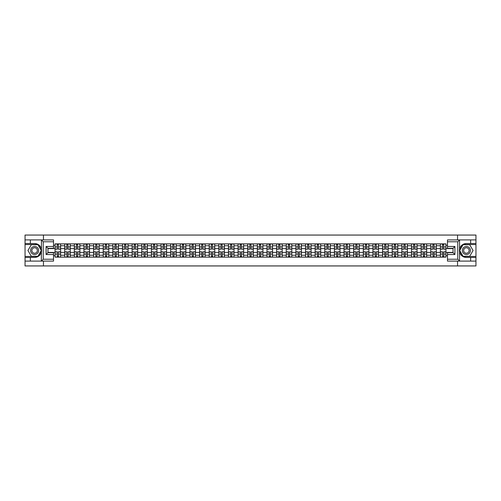 <?xml version="1.0" encoding="UTF-8"?>
<svg xmlns="http://www.w3.org/2000/svg" width="501" height="501" viewBox="0 0 501 501"><rect width="100%" height="100%" fill="white"/><g stroke="black" fill="none" stroke-linecap="round" stroke-linejoin="round"><path stroke-width="0.75" d="M53.519 241.764L43.236 241.764L41.326 239.91L53.519 239.91L53.519 248.308L47.958 248.308L47.958 252.692L53.519 252.692L53.519 261.09L41.326 261.09L41.439 249.154C40.481 245.69 38.208 243.824 34.619 243.555A6.945 6.945 0 0 1 41.439 251.846C40.481 255.31 38.208 257.176 34.619 257.445L25.05 257.445L25.05 265.937L475.95 265.937L475.95 244.538L462.937 244.538L459.498 250.5L462.937 256.462L475.95 256.462M466.381 243.555C462.792 243.824 460.519 245.69 459.561 249.154L459.561 251.846C460.519 255.31 462.792 257.176 466.381 257.445A6.945 6.945 0 0 1 459.43 250.5A6.945 6.945 0 0 1 466.381 243.555L475.95 243.555L475.95 235.063L25.05 235.063L25.05 256.462L38.063 256.462L41.502 250.5L38.063 244.538L25.05 244.538M64.692 257.138L64.692 245.747L60.621 245.747L60.621 257.138M60.621 245.747L60.621 243.862M64.692 245.747L64.692 243.862M70.253 243.862L70.253 257.138M74.33 257.138L74.33 243.862M79.884 243.862L79.884 257.138M83.961 257.138L83.961 243.862M89.516 243.862L89.516 257.138M93.593 257.138L93.593 243.862M99.148 243.862L99.148 257.138M103.225 257.138L103.225 243.862M108.786 243.862L108.786 257.138M112.857 257.138L112.857 243.862M118.418 243.862L118.418 257.138M122.494 257.138L122.494 243.862M128.049 243.862L128.049 257.138M132.126 257.138L132.126 243.862M137.681 243.862L137.681 257.138M141.758 257.138L141.758 243.862M147.313 243.862L147.313 257.138M151.39 257.138L151.39 243.862M156.951 243.862L156.951 257.138M161.021 257.138L161.021 243.862M166.582 243.862L166.582 257.138M170.659 257.138L170.659 243.862M176.214 243.862L176.214 257.138M180.291 257.138L180.291 243.862M185.846 243.862L185.846 257.138M189.923 257.138L189.923 243.862M195.478 243.862L195.478 257.138M199.555 257.138L199.555 243.862M205.116 243.862L205.116 257.138M209.186 257.138L209.186 243.862M214.747 243.862L214.747 257.138M218.824 257.138L218.824 243.862M224.379 243.862L224.379 257.138M228.456 257.138L228.456 243.862M234.011 243.862L234.011 257.138M238.088 257.138L238.088 243.862M243.649 243.862L243.649 257.138M247.719 257.138L247.719 243.862M253.281 243.862L253.281 257.138M257.351 257.138L257.351 243.862M262.912 243.862L262.912 257.138M266.989 257.138L266.989 243.862M272.544 243.862L272.544 257.138M276.621 257.138L276.621 243.862M282.176 243.862L282.176 257.138M286.253 257.138L286.253 243.862M291.814 243.862L291.814 257.138M295.884 257.138L295.884 243.862M301.445 243.862L301.445 257.138M305.522 257.138L305.522 243.862M311.077 243.862L311.077 257.138M315.154 257.138L315.154 243.862M320.709 243.862L320.709 257.138M324.786 257.138L324.786 243.862M330.341 243.862L330.341 257.138M334.417 257.138L334.417 243.862M339.979 243.862L339.979 257.138M344.049 257.138L344.049 243.862M349.61 243.862L349.61 257.138M353.687 257.138L353.687 243.862M359.242 243.862L359.242 257.138M363.319 257.138L363.319 243.862M368.874 243.862L368.874 257.138M372.951 257.138L372.951 243.862M378.505 243.862L378.505 257.138M382.582 257.138L382.582 243.862M388.143 243.862L388.143 257.138M392.214 257.138L392.214 243.862M397.775 243.862L397.775 257.138M401.852 257.138L401.852 243.862M407.407 243.862L407.407 257.138M411.484 257.138L411.484 243.862M417.039 243.862L417.039 257.138M421.116 257.138L421.116 243.862M426.67 243.862L426.67 257.138M430.747 257.138L430.747 243.862M436.308 243.862L436.308 257.138M440.379 257.138L440.379 243.862M440.379 252.416L436.308 252.416M430.747 252.416L426.67 252.416M421.116 252.416L417.039 252.416M411.484 252.416L407.407 252.416M401.852 252.416L397.775 252.416M392.214 252.416L388.143 252.416M382.582 252.416L378.505 252.416M372.951 252.416L368.874 252.416M363.319 252.416L359.242 252.416M353.687 252.416L349.61 252.416M344.049 252.416L339.979 252.416M334.417 252.416L330.341 252.416M324.786 252.416L320.709 252.416M315.154 252.416L311.077 252.416M305.522 252.416L301.445 252.416M295.884 252.416L291.814 252.416M286.253 252.416L282.176 252.416M276.621 252.416L272.544 252.416M266.989 252.416L262.912 252.416M257.351 252.416L253.281 252.416M247.719 252.416L243.649 252.416M238.088 252.416L234.011 252.416M228.456 252.416L224.379 252.416M218.824 252.416L214.747 252.416M209.186 252.416L205.116 252.416M199.555 252.416L195.478 252.416M189.923 252.416L185.846 252.416M180.291 252.416L176.214 252.416M170.659 252.416L166.582 252.416M161.021 252.416L156.951 252.416M151.39 252.416L147.313 252.416M141.758 252.416L137.681 252.416M132.126 252.416L128.049 252.416M122.494 252.416L118.418 252.416M112.857 252.416L108.786 252.416M103.225 252.416L99.148 252.416M93.593 252.416L89.516 252.416M83.961 252.416L79.884 252.416M74.33 252.416L70.253 252.416M64.692 252.416L60.621 252.416M440.379 248.584L436.308 248.584M430.747 248.584L426.67 248.584M421.116 248.584L417.039 248.584M411.484 248.584L407.407 248.584M401.852 248.584L397.775 248.584M392.214 248.584L388.143 248.584M382.582 248.584L378.505 248.584M372.951 248.584L368.874 248.584M363.319 248.584L359.242 248.584M353.687 248.584L349.61 248.584M344.049 248.584L339.979 248.584M334.417 248.584L330.341 248.584M324.786 248.584L320.709 248.584M315.154 248.584L311.077 248.584M305.522 248.584L301.445 248.584M295.884 248.584L291.814 248.584M286.253 248.584L282.176 248.584M276.621 248.584L272.544 248.584M266.989 248.584L262.912 248.584M257.351 248.584L253.281 248.584M247.719 248.584L243.649 248.584M238.088 248.584L234.011 248.584M228.456 248.584L224.379 248.584M218.824 248.584L214.747 248.584M209.186 248.584L205.116 248.584M199.555 248.584L195.478 248.584M189.923 248.584L185.846 248.584M180.291 248.584L176.214 248.584M170.659 248.584L166.582 248.584M161.021 248.584L156.951 248.584M151.39 248.584L147.313 248.584M141.758 248.584L137.681 248.584M132.126 248.584L128.049 248.584M122.494 248.584L118.418 248.584M112.857 248.584L108.786 248.584M103.225 248.584L99.148 248.584M93.593 248.584L89.516 248.584M83.961 248.584L79.884 248.584M74.33 248.584L70.253 248.584M64.692 248.584L60.621 248.584M47.958 252.416L55.06 252.416L55.06 248.584L47.958 248.584M53.519 245.315L55.06 245.315L55.06 248.584M453.042 248.584L445.94 248.584L445.94 243.862L55.06 243.862L55.06 245.315M445.94 245.315L447.481 245.315M447.481 255.685L445.94 255.685L445.94 252.416L453.042 252.416M55.06 252.416L55.06 257.138L445.94 257.138L445.94 255.685M55.06 255.685L53.519 255.685M457.551 265.937L457.551 261.09M457.551 239.91L457.551 235.063M43.449 265.937L43.449 261.09M43.449 239.91L43.449 235.063M445.94 248.584L445.94 252.416M58.367 256.211L57.314 256.211M57.314 244.789L58.367 244.789M67.998 256.211L66.946 256.211M66.946 244.789L67.998 244.789M77.63 256.211L76.578 256.211M76.578 244.789L77.63 244.789M87.262 256.211L86.216 256.211M86.216 244.789L87.262 244.789M96.893 256.211L95.848 256.211M95.848 244.789L96.893 244.789M106.531 256.211L105.479 256.211M105.479 244.789L106.531 244.789M116.163 256.211L115.111 256.211M115.111 244.789L116.163 244.789M125.795 256.211L124.743 256.211M124.743 244.789L125.795 244.789M135.427 256.211L134.381 256.211M134.381 244.789L135.427 244.789M145.065 256.211L144.012 256.211M144.012 244.789L145.065 244.789M154.696 256.211L153.644 256.211M153.644 244.789L154.696 244.789M164.328 256.211L163.276 256.211M163.276 244.789L164.328 244.789M173.96 256.211L172.914 256.211M172.914 244.789L173.96 244.789M183.591 256.211L182.546 256.211M182.546 244.789L183.591 244.789M193.229 256.211L192.177 256.211M192.177 244.789L193.229 244.789M202.861 256.211L201.809 256.211M201.809 244.789L202.861 244.789M212.493 256.211L211.441 256.211M211.441 244.789L212.493 244.789M222.125 256.211L221.079 256.211M221.079 244.789L222.125 244.789M231.756 256.211L230.71 256.211M230.71 244.789L231.756 244.789M241.394 256.211L240.342 256.211M240.342 244.789L241.394 244.789M251.026 256.211L249.974 256.211M249.974 244.789L251.026 244.789M260.658 256.211L259.606 256.211M259.606 244.789L260.658 244.789M270.289 256.211L269.244 256.211M269.244 244.789L270.289 244.789M279.921 256.211L278.875 256.211M278.875 244.789L279.921 244.789M289.559 256.211L288.507 256.211M288.507 244.789L289.559 244.789M299.191 256.211L298.139 256.211M298.139 244.789L299.191 244.789M308.823 256.211L307.771 256.211M307.771 244.789L308.823 244.789M318.454 256.211L317.409 256.211M317.409 244.789L318.454 244.789M328.086 256.211L327.04 256.211M327.04 244.789L328.086 244.789M337.724 256.211L336.672 256.211M336.672 244.789L337.724 244.789M347.356 256.211L346.304 256.211M346.304 244.789L347.356 244.789M356.988 256.211L355.935 256.211M355.935 244.789L356.988 244.789M366.619 256.211L365.573 256.211M365.573 244.789L366.619 244.789M376.257 256.211L375.205 256.211M375.205 244.789L376.257 244.789M385.889 256.211L384.837 256.211M384.837 244.789L385.889 244.789M395.521 256.211L394.469 256.211M394.469 244.789L395.521 244.789M405.152 256.211L404.107 256.211M404.107 244.789L405.152 244.789M414.784 256.211L413.738 256.211M413.738 244.789L414.784 244.789M424.422 256.211L423.37 256.211M423.37 244.789L424.422 244.789M434.054 256.211L433.002 256.211M433.002 244.789L434.054 244.789M443.686 256.211L442.633 256.211M442.633 244.789L443.686 244.789M58.367 249.172L58.367 243.924L60.59 243.924L60.59 249.172L58.367 249.172M57.314 244.726L58.367 244.726M58.548 243.924L55.091 243.924L55.091 249.172L57.314 249.172L57.127 243.924M57.314 251.828L57.314 257.076L55.091 257.076L55.091 251.828L57.314 251.828M58.367 256.274L57.314 256.274M57.127 257.076L60.59 257.076L60.59 251.828L58.367 251.828L58.548 257.076M67.998 249.172L67.998 243.924L70.221 243.924L70.221 249.172L67.998 249.172M66.946 244.726L67.998 244.726M68.18 243.924L64.723 243.924L64.723 249.172L66.946 249.172L66.765 243.924M77.63 249.172L77.63 243.924L79.853 243.924L79.853 249.172L77.63 249.172M76.578 244.726L77.63 244.726M77.818 243.924L74.355 243.924L74.355 249.172L76.578 249.172L76.396 243.924M30.361 257.445L30.361 261.09L25.05 261.09M41.326 261.09L30.361 261.09M25.05 257.445L25.05 256.462M41.326 239.91L30.361 239.91L30.361 243.555L25.05 243.555M30.361 239.91L25.05 239.91M34.619 243.555L30.361 243.555M47.958 248.308L46.105 246.454L53.519 246.454M53.519 254.546L46.105 254.546L47.958 252.692M41.439 261.034L43.236 259.236L53.519 259.236M459.674 239.91L457.764 241.764L447.481 241.764L447.481 239.91L475.95 239.91M470.639 243.555L470.639 239.91M447.481 259.236L457.764 259.236L459.674 261.09L447.481 261.09L447.481 252.692L453.042 252.692L453.042 248.308L447.481 248.308L447.481 241.764M475.95 243.555L475.95 244.538M459.674 261.09L470.639 261.09L470.639 257.445L475.95 257.445M470.639 261.09L475.95 261.09M466.381 257.445L470.639 257.445M453.042 252.692L454.895 254.546L447.481 254.546M447.481 246.454L454.895 246.454L453.042 248.308M30.605 250.5A4.014 4.014 0 0 0 34.619 254.514A4.014 4.014 0 0 0 38.633 250.5A4.014 4.014 0 0 0 34.619 246.486A4.014 4.014 0 0 0 30.605 250.5M31.876 250.5A2.749 2.749 0 0 0 34.619 253.249A2.749 2.749 0 0 0 37.368 250.5A2.749 2.749 0 0 0 34.619 247.751A2.749 2.749 0 0 0 31.876 250.5M37.957 244.726L41.289 250.5L37.957 256.274L31.287 256.274L27.956 250.5L31.287 244.726L37.957 244.726M462.367 250.5A4.014 4.014 0 0 0 466.381 254.514A4.014 4.014 0 0 0 470.395 250.5A4.014 4.014 0 0 0 466.381 246.486A4.014 4.014 0 0 0 462.367 250.5M463.632 250.5A2.749 2.749 0 0 0 466.381 253.249A2.749 2.749 0 0 0 469.124 250.5A2.749 2.749 0 0 0 466.381 247.751A2.749 2.749 0 0 0 463.632 250.5M469.713 244.726L473.044 250.5L469.713 256.274L463.043 256.274L459.711 250.5L463.043 244.726L469.713 244.726M66.946 251.828L66.946 257.076L64.723 257.076L64.723 251.828L66.946 251.828M67.998 256.274L66.946 256.274M66.765 257.076L70.221 257.076L70.221 251.828L67.998 251.828L68.18 257.076M76.578 251.828L76.578 257.076L74.355 257.076L74.355 251.828L76.578 251.828M77.63 256.274L76.578 256.274M76.396 257.076L79.853 257.076L79.853 251.828L77.63 251.828L77.818 257.076M87.262 249.172L87.262 243.924L89.485 243.924L89.485 249.172L87.262 249.172M86.216 244.726L87.262 244.726M87.45 243.924L83.993 243.924L83.993 249.172L86.216 249.172L86.028 243.924M96.893 249.172L96.893 243.924L99.117 243.924L99.117 249.172L96.893 249.172M95.848 244.726L96.893 244.726M97.081 243.924L93.624 243.924L93.624 249.172L95.848 249.172L95.66 243.924M106.531 249.172L106.531 243.924L108.755 243.924L108.755 249.172L106.531 249.172M105.479 244.726L106.531 244.726M106.713 243.924L103.256 243.924L103.256 249.172L105.479 249.172L105.291 243.924M86.216 251.828L86.216 257.076L83.993 257.076L83.993 251.828L86.216 251.828M87.262 256.274L86.216 256.274M86.028 257.076L89.485 257.076L89.485 251.828L87.262 251.828L87.45 257.076M95.848 251.828L95.848 257.076L93.624 257.076L93.624 251.828L95.848 251.828M96.893 256.274L95.848 256.274M95.66 257.076L99.117 257.076L99.117 251.828L96.893 251.828L97.081 257.076M105.479 251.828L105.479 257.076L103.256 257.076L103.256 251.828L105.479 251.828M106.531 256.274L105.479 256.274M105.291 257.076L108.755 257.076L108.755 251.828L106.531 251.828L106.713 257.076M115.111 251.828L115.111 257.076L112.888 257.076L112.888 251.828L115.111 251.828M116.163 256.274L115.111 256.274M114.929 257.076L118.386 257.076L118.386 251.828L116.163 251.828L116.345 257.076M124.743 251.828L124.743 257.076L122.526 257.076L122.526 251.828L124.743 251.828M125.795 256.274L124.743 256.274M124.561 257.076L128.018 257.076L128.018 251.828L125.795 251.828L125.983 257.076M134.381 251.828L134.381 257.076L132.158 257.076L132.158 251.828L134.381 251.828M135.427 256.274L134.381 256.274M134.193 257.076L137.65 257.076L137.65 251.828L135.427 251.828L135.614 257.076M144.012 251.828L144.012 257.076L141.789 257.076L141.789 251.828L144.012 251.828M145.065 256.274L144.012 256.274M143.825 257.076L147.281 257.076L147.281 251.828L145.065 251.828L145.246 257.076M153.644 251.828L153.644 257.076L151.421 257.076L151.421 251.828L153.644 251.828M154.696 256.274L153.644 256.274M153.463 257.076L156.919 257.076L156.919 251.828L154.696 251.828L154.878 257.076M163.276 251.828L163.276 257.076L161.053 257.076L161.053 251.828L163.276 251.828M164.328 256.274L163.276 256.274M163.094 257.076L166.551 257.076L166.551 251.828L164.328 251.828L164.516 257.076M172.914 251.828L172.914 257.076L170.691 257.076L170.691 251.828L172.914 251.828M173.96 256.274L172.914 256.274M172.726 257.076L176.183 257.076L176.183 251.828L173.96 251.828L174.148 257.076M182.546 251.828L182.546 257.076L180.322 257.076L180.322 251.828L182.546 251.828M183.591 256.274L182.546 256.274M182.358 257.076L185.815 257.076L185.815 251.828L183.591 251.828L183.779 257.076M192.177 251.828L192.177 257.076L189.954 257.076L189.954 251.828L192.177 251.828M193.229 256.274L192.177 256.274M191.989 257.076L195.453 257.076L195.453 251.828L193.229 251.828L193.411 257.076M201.809 251.828L201.809 257.076L199.586 257.076L199.586 251.828L201.809 251.828M202.861 256.274L201.809 256.274M201.627 257.076L205.084 257.076L205.084 251.828L202.861 251.828L203.043 257.076M211.441 251.828L211.441 257.076L209.218 257.076L209.218 251.828L211.441 251.828M212.493 256.274L211.441 256.274M211.259 257.076L214.716 257.076L214.716 251.828L212.493 251.828L212.681 257.076M221.079 251.828L221.079 257.076L218.856 257.076L218.856 251.828L221.079 251.828M222.125 256.274L221.079 256.274M220.891 257.076L224.348 257.076L224.348 251.828L222.125 251.828L222.312 257.076M230.71 251.828L230.71 257.076L228.487 257.076L228.487 251.828L230.71 251.828M231.756 256.274L230.71 256.274M230.523 257.076L233.98 257.076L233.98 251.828L231.756 251.828L231.944 257.076M240.342 251.828L240.342 257.076L238.119 257.076L238.119 251.828L240.342 251.828M241.394 256.274L240.342 256.274M240.154 257.076L243.618 257.076L243.618 251.828L241.394 251.828L241.576 257.076M249.974 251.828L249.974 257.076L247.751 257.076L247.751 251.828L249.974 251.828M251.026 256.274L249.974 256.274M249.792 257.076L253.249 257.076L253.249 251.828L251.026 251.828L251.208 257.076M259.606 251.828L259.606 257.076L257.382 257.076L257.382 251.828L259.606 251.828M260.658 256.274L259.606 256.274M259.424 257.076L262.881 257.076L262.881 251.828L260.658 251.828L260.846 257.076M116.163 249.172L116.163 243.924L118.386 243.924L118.386 249.172L116.163 249.172M115.111 244.726L116.163 244.726M116.345 243.924L112.888 243.924L112.888 249.172L115.111 249.172L114.929 243.924M125.795 249.172L125.795 243.924L128.018 243.924L128.018 249.172L125.795 249.172M124.743 244.726L125.795 244.726M125.983 243.924L122.526 243.924L122.526 249.172L124.743 249.172L124.561 243.924M135.427 249.172L135.427 243.924L137.65 243.924L137.65 249.172L135.427 249.172M134.381 244.726L135.427 244.726M135.614 243.924L132.158 243.924L132.158 249.172L134.381 249.172L134.193 243.924M145.065 249.172L145.065 243.924L147.281 243.924L147.281 249.172L145.065 249.172M144.012 244.726L145.065 244.726M145.246 243.924L141.789 243.924L141.789 249.172L144.012 249.172L143.825 243.924M154.696 249.172L154.696 243.924L156.919 243.924L156.919 249.172L154.696 249.172M153.644 244.726L154.696 244.726M154.878 243.924L151.421 243.924L151.421 249.172L153.644 249.172L153.463 243.924M164.328 249.172L164.328 243.924L166.551 243.924L166.551 249.172L164.328 249.172M163.276 244.726L164.328 244.726M164.516 243.924L161.053 243.924L161.053 249.172L163.276 249.172L163.094 243.924M173.96 249.172L173.96 243.924L176.183 243.924L176.183 249.172L173.96 249.172M172.914 244.726L173.96 244.726M174.148 243.924L170.691 243.924L170.691 249.172L172.914 249.172L172.726 243.924M183.591 249.172L183.591 243.924L185.815 243.924L185.815 249.172L183.591 249.172M182.546 244.726L183.591 244.726M183.779 243.924L180.322 243.924L180.322 249.172L182.546 249.172L182.358 243.924M193.229 249.172L193.229 243.924L195.453 243.924L195.453 249.172L193.229 249.172M192.177 244.726L193.229 244.726M193.411 243.924L189.954 243.924L189.954 249.172L192.177 249.172L191.989 243.924M202.861 249.172L202.861 243.924L205.084 243.924L205.084 249.172L202.861 249.172M201.809 244.726L202.861 244.726M203.043 243.924L199.586 243.924L199.586 249.172L201.809 249.172L201.627 243.924M212.493 249.172L212.493 243.924L214.716 243.924L214.716 249.172L212.493 249.172M211.441 244.726L212.493 244.726M212.681 243.924L209.218 243.924L209.218 249.172L211.441 249.172L211.259 243.924M222.125 249.172L222.125 243.924L224.348 243.924L224.348 249.172L222.125 249.172M221.079 244.726L222.125 244.726M222.312 243.924L218.856 243.924L218.856 249.172L221.079 249.172L220.891 243.924M231.756 249.172L231.756 243.924L233.98 243.924L233.98 249.172L231.756 249.172M230.71 244.726L231.756 244.726M231.944 243.924L228.487 243.924L228.487 249.172L230.71 249.172L230.523 243.924M241.394 249.172L241.394 243.924L243.618 243.924L243.618 249.172L241.394 249.172M240.342 244.726L241.394 244.726M241.576 243.924L238.119 243.924L238.119 249.172L240.342 249.172L240.154 243.924M251.026 249.172L251.026 243.924L253.249 243.924L253.249 249.172L251.026 249.172M249.974 244.726L251.026 244.726M251.208 243.924L247.751 243.924L247.751 249.172L249.974 249.172L249.792 243.924M260.658 249.172L260.658 243.924L262.881 243.924L262.881 249.172L260.658 249.172M259.606 244.726L260.658 244.726M260.846 243.924L257.382 243.924L257.382 249.172L259.606 249.172L259.424 243.924M270.289 249.172L270.289 243.924L272.513 243.924L272.513 249.172L270.289 249.172M269.244 244.726L270.289 244.726M270.477 243.924L267.02 243.924L267.02 249.172L269.244 249.172L269.056 243.924M279.921 249.172L279.921 243.924L282.144 243.924L282.144 249.172L279.921 249.172M278.875 244.726L279.921 244.726M280.109 243.924L276.652 243.924L276.652 249.172L278.875 249.172L278.688 243.924M289.559 249.172L289.559 243.924L291.782 243.924L291.782 249.172L289.559 249.172M288.507 244.726L289.559 244.726M289.741 243.924L286.284 243.924L286.284 249.172L288.507 249.172L288.319 243.924M299.191 249.172L299.191 243.924L301.414 243.924L301.414 249.172L299.191 249.172M298.139 244.726L299.191 244.726M299.373 243.924L295.916 243.924L295.916 249.172L298.139 249.172L297.957 243.924M269.244 251.828L269.244 257.076L267.02 257.076L267.02 251.828L269.244 251.828M270.289 256.274L269.244 256.274M269.056 257.076L272.513 257.076L272.513 251.828L270.289 251.828L270.477 257.076M278.875 251.828L278.875 257.076L276.652 257.076L276.652 251.828L278.875 251.828M279.921 256.274L278.875 256.274M278.688 257.076L282.144 257.076L282.144 251.828L279.921 251.828L280.109 257.076M288.507 251.828L288.507 257.076L286.284 257.076L286.284 251.828L288.507 251.828M289.559 256.274L288.507 256.274M288.319 257.076L291.782 257.076L291.782 251.828L289.559 251.828L289.741 257.076M298.139 251.828L298.139 257.076L295.916 257.076L295.916 251.828L298.139 251.828M299.191 256.274L298.139 256.274M297.957 257.076L301.414 257.076L301.414 251.828L299.191 251.828L299.373 257.076M308.823 249.172L308.823 243.924L311.046 243.924L311.046 249.172L308.823 249.172M307.771 244.726L308.823 244.726M309.011 243.924L305.547 243.924L305.547 249.172L307.771 249.172L307.589 243.924M307.771 251.828L307.771 257.076L305.547 257.076L305.547 251.828L307.771 251.828M308.823 256.274L307.771 256.274M307.589 257.076L311.046 257.076L311.046 251.828L308.823 251.828L309.011 257.076M318.454 249.172L318.454 243.924L320.678 243.924L320.678 249.172L318.454 249.172M317.409 244.726L318.454 244.726M318.642 243.924L315.185 243.924L315.185 249.172L317.409 249.172L317.221 243.924M317.409 251.828L317.409 257.076L315.185 257.076L315.185 251.828L317.409 251.828M318.454 256.274L317.409 256.274M317.221 257.076L320.678 257.076L320.678 251.828L318.454 251.828L318.642 257.076M328.086 249.172L328.086 243.924L330.309 243.924L330.309 249.172L328.086 249.172M327.04 244.726L328.086 244.726M328.274 243.924L324.817 243.924L324.817 249.172L327.04 249.172L326.852 243.924M327.04 251.828L327.04 257.076L324.817 257.076L324.817 251.828L327.04 251.828M328.086 256.274L327.04 256.274M326.852 257.076L330.309 257.076L330.309 251.828L328.086 251.828L328.274 257.076M337.724 249.172L337.724 243.924L339.947 243.924L339.947 249.172L337.724 249.172M336.672 244.726L337.724 244.726M337.906 243.924L334.449 243.924L334.449 249.172L336.672 249.172L336.484 243.924M336.672 251.828L336.672 257.076L334.449 257.076L334.449 251.828L336.672 251.828M337.724 256.274L336.672 256.274M336.484 257.076L339.947 257.076L339.947 251.828L337.724 251.828L337.906 257.076M347.356 249.172L347.356 243.924L349.579 243.924L349.579 249.172L347.356 249.172M346.304 244.726L347.356 244.726M347.537 243.924L344.081 243.924L344.081 249.172L346.304 249.172L346.122 243.924M346.304 251.828L346.304 257.076L344.081 257.076L344.081 251.828L346.304 251.828M347.356 256.274L346.304 256.274M346.122 257.076L349.579 257.076L349.579 251.828L347.356 251.828L347.537 257.076M356.988 249.172L356.988 243.924L359.211 243.924L359.211 249.172L356.988 249.172M355.935 244.726L356.988 244.726M357.175 243.924L353.719 243.924L353.719 249.172L355.935 249.172L355.754 243.924M355.935 251.828L355.935 257.076L353.719 257.076L353.719 251.828L355.935 251.828M356.988 256.274L355.935 256.274M355.754 257.076L359.211 257.076L359.211 251.828L356.988 251.828L357.175 257.076M366.619 249.172L366.619 243.924L368.842 243.924L368.842 249.172L366.619 249.172M365.573 244.726L366.619 244.726M366.807 243.924L363.35 243.924L363.35 249.172L365.573 249.172L365.386 243.924M365.573 251.828L365.573 257.076L363.35 257.076L363.35 251.828L365.573 251.828M366.619 256.274L365.573 256.274M365.386 257.076L368.842 257.076L368.842 251.828L366.619 251.828L366.807 257.076M376.257 249.172L376.257 243.924L378.474 243.924L378.474 249.172L376.257 249.172M375.205 244.726L376.257 244.726M376.439 243.924L372.982 243.924L372.982 249.172L375.205 249.172L375.017 243.924M375.205 251.828L375.205 257.076L372.982 257.076L372.982 251.828L375.205 251.828M376.257 256.274L375.205 256.274M375.017 257.076L378.474 257.076L378.474 251.828L376.257 251.828L376.439 257.076M385.889 249.172L385.889 243.924L388.112 243.924L388.112 249.172L385.889 249.172M384.837 244.726L385.889 244.726M386.071 243.924L382.614 243.924L382.614 249.172L384.837 249.172L384.655 243.924M384.837 251.828L384.837 257.076L382.614 257.076L382.614 251.828L384.837 251.828M385.889 256.274L384.837 256.274M384.655 257.076L388.112 257.076L388.112 251.828L385.889 251.828L386.071 257.076M395.521 249.172L395.521 243.924L397.744 243.924L397.744 249.172L395.521 249.172M394.469 244.726L395.521 244.726M395.709 243.924L392.245 243.924L392.245 249.172L394.469 249.172L394.287 243.924M394.469 251.828L394.469 257.076L392.245 257.076L392.245 251.828L394.469 251.828M395.521 256.274L394.469 256.274M394.287 257.076L397.744 257.076L397.744 251.828L395.521 251.828L395.709 257.076M405.152 249.172L405.152 243.924L407.376 243.924L407.376 249.172L405.152 249.172M404.107 244.726L405.152 244.726M405.34 243.924L401.883 243.924L401.883 249.172L404.107 249.172L403.919 243.924M404.107 251.828L404.107 257.076L401.883 257.076L401.883 251.828L404.107 251.828M405.152 256.274L404.107 256.274M403.919 257.076L407.376 257.076L407.376 251.828L405.152 251.828L405.34 257.076M414.784 249.172L414.784 243.924L417.007 243.924L417.007 249.172L414.784 249.172M413.738 244.726L414.784 244.726M414.972 243.924L411.515 243.924L411.515 249.172L413.738 249.172L413.55 243.924M413.738 251.828L413.738 257.076L411.515 257.076L411.515 251.828L413.738 251.828M414.784 256.274L413.738 256.274M413.55 257.076L417.007 257.076L417.007 251.828L414.784 251.828L414.972 257.076M424.422 249.172L424.422 243.924L426.645 243.924L426.645 249.172L424.422 249.172M423.37 244.726L424.422 244.726M424.604 243.924L421.147 243.924L421.147 249.172L423.37 249.172L423.182 243.924M423.37 251.828L423.37 257.076L421.147 257.076L421.147 251.828L423.37 251.828M424.422 256.274L423.37 256.274M423.182 257.076L426.645 257.076L426.645 251.828L424.422 251.828L424.604 257.076M434.054 249.172L434.054 243.924L436.277 243.924L436.277 249.172L434.054 249.172M433.002 244.726L434.054 244.726M434.235 243.924L430.779 243.924L430.779 249.172L433.002 249.172L432.82 243.924M433.002 251.828L433.002 257.076L430.779 257.076L430.779 251.828L433.002 251.828M434.054 256.274L433.002 256.274M432.82 257.076L436.277 257.076L436.277 251.828L434.054 251.828L434.235 257.076M443.686 249.172L443.686 243.924L445.909 243.924L445.909 249.172L443.686 249.172M442.633 244.726L443.686 244.726M443.873 243.924L440.41 243.924L440.41 249.172L442.633 249.172L442.452 243.924M442.633 251.828L442.633 257.076L440.41 257.076L440.41 251.828L442.633 251.828M443.686 256.274L442.633 256.274M442.452 257.076L445.909 257.076L445.909 251.828L443.686 251.828L443.873 257.076M430.747 245.747L426.67 245.747M421.116 245.747L417.039 245.747M411.484 245.747L407.407 245.747M401.852 245.747L397.775 245.747M392.214 245.747L388.143 245.747M382.582 245.747L378.505 245.747M372.951 245.747L368.874 245.747M363.319 245.747L359.242 245.747M353.687 245.747L349.61 245.747M344.049 245.747L339.979 245.747M334.417 245.747L330.341 245.747M324.786 245.747L320.709 245.747M315.154 245.747L311.077 245.747M305.522 245.747L301.445 245.747M295.884 245.747L291.814 245.747M286.253 245.747L282.176 245.747M276.621 245.747L272.544 245.747M266.989 245.747L262.912 245.747M257.351 245.747L253.281 245.747M247.719 245.747L243.649 245.747M238.088 245.747L234.011 245.747M228.456 245.747L224.379 245.747M218.824 245.747L214.747 245.747M209.186 245.747L205.116 245.747M199.555 245.747L195.478 245.747M189.923 245.747L185.846 245.747M180.291 245.747L176.214 245.747M170.659 245.747L166.582 245.747M161.021 245.747L156.951 245.747M151.39 245.747L147.313 245.747M141.758 245.747L137.681 245.747M132.126 245.747L128.049 245.747M122.494 245.747L118.418 245.747M112.857 245.747L108.786 245.747M103.225 245.747L99.148 245.747M93.593 245.747L89.516 245.747M83.961 245.747L79.884 245.747M74.33 245.747L70.253 245.747M440.379 245.747L436.308 245.747M430.747 255.253L426.67 255.253M421.116 255.253L417.039 255.253M411.484 255.253L407.407 255.253M401.852 255.253L397.775 255.253M392.214 255.253L388.143 255.253M382.582 255.253L378.505 255.253M372.951 255.253L368.874 255.253M363.319 255.253L359.242 255.253M353.687 255.253L349.61 255.253M344.049 255.253L339.979 255.253M334.417 255.253L330.341 255.253M324.786 255.253L320.709 255.253M315.154 255.253L311.077 255.253M305.522 255.253L301.445 255.253M295.884 255.253L291.814 255.253M286.253 255.253L282.176 255.253M276.621 255.253L272.544 255.253M266.989 255.253L262.912 255.253M257.351 255.253L253.281 255.253M247.719 255.253L243.649 255.253M238.088 255.253L234.011 255.253M228.456 255.253L224.379 255.253M218.824 255.253L214.747 255.253M209.186 255.253L205.116 255.253M199.555 255.253L195.478 255.253M189.923 255.253L185.846 255.253M180.291 255.253L176.214 255.253M170.659 255.253L166.582 255.253M161.021 255.253L156.951 255.253M151.39 255.253L147.313 255.253M141.758 255.253L137.681 255.253M132.126 255.253L128.049 255.253M122.494 255.253L118.418 255.253M112.857 255.253L108.786 255.253M103.225 255.253L99.148 255.253M93.593 255.253L89.516 255.253M83.961 255.253L79.884 255.253M74.33 255.253L70.253 255.253M64.692 255.253L60.621 255.253M440.379 255.253L436.308 255.253M58.367 249.041L60.59 249.041M58.367 246.955L60.59 246.955M55.091 249.041L57.314 249.041M55.091 246.955L57.314 246.955M57.314 251.959L55.091 251.959M57.314 254.045L55.091 254.045M60.59 251.959L58.367 251.959M60.59 254.045L58.367 254.045M67.998 249.041L70.221 249.041M67.998 246.955L70.221 246.955M64.723 249.041L66.946 249.041M64.723 246.955L66.946 246.955M77.63 249.041L79.853 249.041M77.63 246.955L79.853 246.955M74.355 249.041L76.578 249.041M74.355 246.955L76.578 246.955M41.439 249.154L41.439 239.966M43.236 241.764L43.236 259.236M46.105 254.546L46.105 246.454M459.561 239.966L459.561 249.154M459.561 251.846L459.561 261.034M457.764 259.236L457.764 241.764M454.895 246.454L454.895 254.546M66.946 251.959L64.723 251.959M66.946 254.045L64.723 254.045M70.221 251.959L67.998 251.959M70.221 254.045L67.998 254.045M76.578 251.959L74.355 251.959M76.578 254.045L74.355 254.045M79.853 251.959L77.63 251.959M79.853 254.045L77.63 254.045M87.262 249.041L89.485 249.041M87.262 246.955L89.485 246.955M83.993 249.041L86.216 249.041M83.993 246.955L86.216 246.955M96.893 249.041L99.117 249.041M96.893 246.955L99.117 246.955M93.624 249.041L95.848 249.041M93.624 246.955L95.848 246.955M106.531 249.041L108.755 249.041M106.531 246.955L108.755 246.955M103.256 249.041L105.479 249.041M103.256 246.955L105.479 246.955M86.216 251.959L83.993 251.959M86.216 254.045L83.993 254.045M89.485 251.959L87.262 251.959M89.485 254.045L87.262 254.045M95.848 251.959L93.624 251.959M95.848 254.045L93.624 254.045M99.117 251.959L96.893 251.959M99.117 254.045L96.893 254.045M105.479 251.959L103.256 251.959M105.479 254.045L103.256 254.045M108.755 251.959L106.531 251.959M108.755 254.045L106.531 254.045M115.111 251.959L112.888 251.959M115.111 254.045L112.888 254.045M118.386 251.959L116.163 251.959M118.386 254.045L116.163 254.045M124.743 251.959L122.526 251.959M124.743 254.045L122.526 254.045M128.018 251.959L125.795 251.959M128.018 254.045L125.795 254.045M134.381 251.959L132.158 251.959M134.381 254.045L132.158 254.045M137.65 251.959L135.427 251.959M137.65 254.045L135.427 254.045M144.012 251.959L141.789 251.959M144.012 254.045L141.789 254.045M147.281 251.959L145.065 251.959M147.281 254.045L145.065 254.045M153.644 251.959L151.421 251.959M153.644 254.045L151.421 254.045M156.919 251.959L154.696 251.959M156.919 254.045L154.696 254.045M163.276 251.959L161.053 251.959M163.276 254.045L161.053 254.045M166.551 251.959L164.328 251.959M166.551 254.045L164.328 254.045M172.914 251.959L170.691 251.959M172.914 254.045L170.691 254.045M176.183 251.959L173.96 251.959M176.183 254.045L173.96 254.045M182.546 251.959L180.322 251.959M182.546 254.045L180.322 254.045M185.815 251.959L183.591 251.959M185.815 254.045L183.591 254.045M192.177 251.959L189.954 251.959M192.177 254.045L189.954 254.045M195.453 251.959L193.229 251.959M195.453 254.045L193.229 254.045M201.809 251.959L199.586 251.959M201.809 254.045L199.586 254.045M205.084 251.959L202.861 251.959M205.084 254.045L202.861 254.045M211.441 251.959L209.218 251.959M211.441 254.045L209.218 254.045M214.716 251.959L212.493 251.959M214.716 254.045L212.493 254.045M221.079 251.959L218.856 251.959M221.079 254.045L218.856 254.045M224.348 251.959L222.125 251.959M224.348 254.045L222.125 254.045M230.71 251.959L228.487 251.959M230.71 254.045L228.487 254.045M233.98 251.959L231.756 251.959M233.98 254.045L231.756 254.045M240.342 251.959L238.119 251.959M240.342 254.045L238.119 254.045M243.618 251.959L241.394 251.959M243.618 254.045L241.394 254.045M249.974 251.959L247.751 251.959M249.974 254.045L247.751 254.045M253.249 251.959L251.026 251.959M253.249 254.045L251.026 254.045M259.606 251.959L257.382 251.959M259.606 254.045L257.382 254.045M262.881 251.959L260.658 251.959M262.881 254.045L260.658 254.045M116.163 249.041L118.386 249.041M116.163 246.955L118.386 246.955M112.888 249.041L115.111 249.041M112.888 246.955L115.111 246.955M125.795 249.041L128.018 249.041M125.795 246.955L128.018 246.955M122.526 249.041L124.743 249.041M122.526 246.955L124.743 246.955M135.427 249.041L137.65 249.041M135.427 246.955L137.65 246.955M132.158 249.041L134.381 249.041M132.158 246.955L134.381 246.955M145.065 249.041L147.281 249.041M145.065 246.955L147.281 246.955M141.789 249.041L144.012 249.041M141.789 246.955L144.012 246.955M154.696 249.041L156.919 249.041M154.696 246.955L156.919 246.955M151.421 249.041L153.644 249.041M151.421 246.955L153.644 246.955M164.328 249.041L166.551 249.041M164.328 246.955L166.551 246.955M161.053 249.041L163.276 249.041M161.053 246.955L163.276 246.955M173.96 249.041L176.183 249.041M173.96 246.955L176.183 246.955M170.691 249.041L172.914 249.041M170.691 246.955L172.914 246.955M183.591 249.041L185.815 249.041M183.591 246.955L185.815 246.955M180.322 249.041L182.546 249.041M180.322 246.955L182.546 246.955M193.229 249.041L195.453 249.041M193.229 246.955L195.453 246.955M189.954 249.041L192.177 249.041M189.954 246.955L192.177 246.955M202.861 249.041L205.084 249.041M202.861 246.955L205.084 246.955M199.586 249.041L201.809 249.041M199.586 246.955L201.809 246.955M212.493 249.041L214.716 249.041M212.493 246.955L214.716 246.955M209.218 249.041L211.441 249.041M209.218 246.955L211.441 246.955M222.125 249.041L224.348 249.041M222.125 246.955L224.348 246.955M218.856 249.041L221.079 249.041M218.856 246.955L221.079 246.955M231.756 249.041L233.98 249.041M231.756 246.955L233.98 246.955M228.487 249.041L230.71 249.041M228.487 246.955L230.71 246.955M241.394 249.041L243.618 249.041M241.394 246.955L243.618 246.955M238.119 249.041L240.342 249.041M238.119 246.955L240.342 246.955M251.026 249.041L253.249 249.041M251.026 246.955L253.249 246.955M247.751 249.041L249.974 249.041M247.751 246.955L249.974 246.955M260.658 249.041L262.881 249.041M260.658 246.955L262.881 246.955M257.382 249.041L259.606 249.041M257.382 246.955L259.606 246.955M270.289 249.041L272.513 249.041M270.289 246.955L272.513 246.955M267.02 249.041L269.244 249.041M267.02 246.955L269.244 246.955M279.921 249.041L282.144 249.041M279.921 246.955L282.144 246.955M276.652 249.041L278.875 249.041M276.652 246.955L278.875 246.955M289.559 249.041L291.782 249.041M289.559 246.955L291.782 246.955M286.284 249.041L288.507 249.041M286.284 246.955L288.507 246.955M299.191 249.041L301.414 249.041M299.191 246.955L301.414 246.955M295.916 249.041L298.139 249.041M295.916 246.955L298.139 246.955M269.244 251.959L267.02 251.959M269.244 254.045L267.02 254.045M272.513 251.959L270.289 251.959M272.513 254.045L270.289 254.045M278.875 251.959L276.652 251.959M278.875 254.045L276.652 254.045M282.144 251.959L279.921 251.959M282.144 254.045L279.921 254.045M288.507 251.959L286.284 251.959M288.507 254.045L286.284 254.045M291.782 251.959L289.559 251.959M291.782 254.045L289.559 254.045M298.139 251.959L295.916 251.959M298.139 254.045L295.916 254.045M301.414 251.959L299.191 251.959M301.414 254.045L299.191 254.045M308.823 249.041L311.046 249.041M308.823 246.955L311.046 246.955M305.547 249.041L307.771 249.041M305.547 246.955L307.771 246.955M307.771 251.959L305.547 251.959M307.771 254.045L305.547 254.045M311.046 251.959L308.823 251.959M311.046 254.045L308.823 254.045M318.454 249.041L320.678 249.041M318.454 246.955L320.678 246.955M315.185 249.041L317.409 249.041M315.185 246.955L317.409 246.955M317.409 251.959L315.185 251.959M317.409 254.045L315.185 254.045M320.678 251.959L318.454 251.959M320.678 254.045L318.454 254.045M328.086 249.041L330.309 249.041M328.086 246.955L330.309 246.955M324.817 249.041L327.04 249.041M324.817 246.955L327.04 246.955M327.04 251.959L324.817 251.959M327.04 254.045L324.817 254.045M330.309 251.959L328.086 251.959M330.309 254.045L328.086 254.045M337.724 249.041L339.947 249.041M337.724 246.955L339.947 246.955M334.449 249.041L336.672 249.041M334.449 246.955L336.672 246.955M336.672 251.959L334.449 251.959M336.672 254.045L334.449 254.045M339.947 251.959L337.724 251.959M339.947 254.045L337.724 254.045M347.356 249.041L349.579 249.041M347.356 246.955L349.579 246.955M344.081 249.041L346.304 249.041M344.081 246.955L346.304 246.955M346.304 251.959L344.081 251.959M346.304 254.045L344.081 254.045M349.579 251.959L347.356 251.959M349.579 254.045L347.356 254.045M356.988 249.041L359.211 249.041M356.988 246.955L359.211 246.955M353.719 249.041L355.935 249.041M353.719 246.955L355.935 246.955M355.935 251.959L353.719 251.959M355.935 254.045L353.719 254.045M359.211 251.959L356.988 251.959M359.211 254.045L356.988 254.045M366.619 249.041L368.842 249.041M366.619 246.955L368.842 246.955M363.35 249.041L365.573 249.041M363.35 246.955L365.573 246.955M365.573 251.959L363.35 251.959M365.573 254.045L363.35 254.045M368.842 251.959L366.619 251.959M368.842 254.045L366.619 254.045M376.257 249.041L378.474 249.041M376.257 246.955L378.474 246.955M372.982 249.041L375.205 249.041M372.982 246.955L375.205 246.955M375.205 251.959L372.982 251.959M375.205 254.045L372.982 254.045M378.474 251.959L376.257 251.959M378.474 254.045L376.257 254.045M385.889 249.041L388.112 249.041M385.889 246.955L388.112 246.955M382.614 249.041L384.837 249.041M382.614 246.955L384.837 246.955M384.837 251.959L382.614 251.959M384.837 254.045L382.614 254.045M388.112 251.959L385.889 251.959M388.112 254.045L385.889 254.045M395.521 249.041L397.744 249.041M395.521 246.955L397.744 246.955M392.245 249.041L394.469 249.041M392.245 246.955L394.469 246.955M394.469 251.959L392.245 251.959M394.469 254.045L392.245 254.045M397.744 251.959L395.521 251.959M397.744 254.045L395.521 254.045M405.152 249.041L407.376 249.041M405.152 246.955L407.376 246.955M401.883 249.041L404.107 249.041M401.883 246.955L404.107 246.955M404.107 251.959L401.883 251.959M404.107 254.045L401.883 254.045M407.376 251.959L405.152 251.959M407.376 254.045L405.152 254.045M414.784 249.041L417.007 249.041M414.784 246.955L417.007 246.955M411.515 249.041L413.738 249.041M411.515 246.955L413.738 246.955M413.738 251.959L411.515 251.959M413.738 254.045L411.515 254.045M417.007 251.959L414.784 251.959M417.007 254.045L414.784 254.045M424.422 249.041L426.645 249.041M424.422 246.955L426.645 246.955M421.147 249.041L423.37 249.041M421.147 246.955L423.37 246.955M423.37 251.959L421.147 251.959M423.37 254.045L421.147 254.045M426.645 251.959L424.422 251.959M426.645 254.045L424.422 254.045M434.054 249.041L436.277 249.041M434.054 246.955L436.277 246.955M430.779 249.041L433.002 249.041M430.779 246.955L433.002 246.955M433.002 251.959L430.779 251.959M433.002 254.045L430.779 254.045M436.277 251.959L434.054 251.959M436.277 254.045L434.054 254.045M443.686 249.041L445.909 249.041M443.686 246.955L445.909 246.955M440.41 249.041L442.633 249.041M440.41 246.955L442.633 246.955M442.633 251.959L440.41 251.959M442.633 254.045L440.41 254.045M445.909 251.959L443.686 251.959M445.909 254.045L443.686 254.045"/></g></svg>
